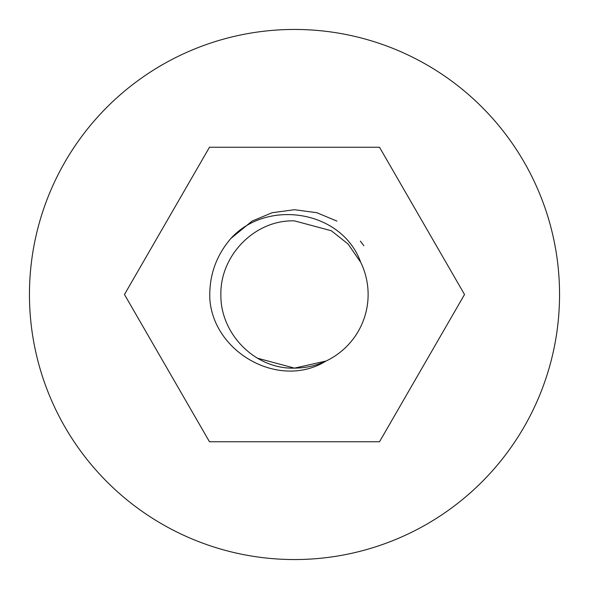 <?xml version="1.0" encoding="UTF-8"?>
<svg xmlns="http://www.w3.org/2000/svg" width="589" height="589" viewBox="0 0 589 589"><rect width="100%" height="100%" fill="white"/><g stroke="black" fill="none" stroke-linecap="round" stroke-linejoin="round"><path stroke-width="0.88" d="M294.5 559.55A265.05 265.05 0 0 0 559.55 294.5A265.05 265.05 0 0 0 294.5 29.45A265.05 265.05 0 0 0 29.45 294.5A265.05 265.05 0 0 0 294.5 559.55M294.5 368.125C305.809 368.029 316.322 365.666 326.056 361.02L294.5 368.125C254.89 369.413 220.139 333.573 220.875 294.5C220.139 255.427 254.89 219.587 294.5 220.875L331.312 230.741L348.128 244.06L360.726 262.333L348.128 244.06L331.312 230.741L348.128 244.06L360.726 262.333L348.128 244.06L331.312 230.741L294.5 220.875L331.312 230.741L348.128 244.06L360.726 262.333L348.128 244.06L331.312 230.741L294.5 220.875L331.312 230.741L348.128 244.06L360.726 262.333L348.128 244.06L331.312 230.741L294.5 220.875L331.312 230.741L348.128 244.06L360.726 262.333L348.128 244.06L331.312 230.741L294.5 220.875L331.312 230.741L348.128 244.06L360.726 262.333L348.128 244.06L331.312 230.741L294.5 220.875L331.312 230.741L348.128 244.06L360.726 262.333L348.128 244.06L331.312 230.741L294.5 220.875L331.312 230.741L348.128 244.06L360.726 262.333L348.128 244.06L331.312 230.741L294.5 220.875L331.312 230.741L348.128 244.06L360.726 262.333L348.128 244.06L331.312 230.741L294.5 220.875L331.312 230.741L348.128 244.06L360.726 262.333L348.128 244.06L331.312 230.741L294.5 220.875L331.312 230.741L348.128 244.06L360.726 262.333L348.128 244.06L331.312 230.741L294.5 220.875L331.312 230.741L348.128 244.06L360.726 262.333L348.128 244.06L331.312 230.741L294.5 220.875L331.312 230.741L348.128 244.06L360.726 262.333L348.128 244.06L331.312 230.741L294.5 220.875L331.312 230.741L348.128 244.06L360.726 262.333L348.128 244.06L331.312 230.741L294.5 220.875L331.312 230.741L348.128 244.06L360.726 262.333L348.128 244.06L331.312 230.741L294.5 220.875L331.312 230.741L348.128 244.06L360.726 262.333L348.128 244.06L331.312 230.741L294.5 220.875L331.312 230.741L348.128 244.06L360.726 262.333A73.625 73.625 0 0 1 326.056 361.02L294.5 368.125C254.89 369.413 220.139 333.573 220.875 294.5C220.139 255.427 254.89 219.587 294.5 220.875C254.89 219.587 220.139 255.427 220.875 294.5C220.139 333.573 254.89 369.413 294.5 368.125C254.89 369.413 220.139 333.573 220.875 294.5C220.139 255.427 254.89 219.587 294.5 220.875C254.89 219.587 220.139 255.427 220.875 294.5C220.139 333.573 254.89 369.413 294.5 368.125C254.89 369.413 220.139 333.573 220.875 294.5C220.139 255.427 254.89 219.587 294.5 220.875C254.89 219.587 220.139 255.427 220.875 294.5C220.139 333.573 254.89 369.413 294.5 368.125C254.89 369.413 220.139 333.573 220.875 294.5C220.139 255.427 254.89 219.587 294.5 220.875C254.89 219.587 220.139 255.427 220.875 294.5C220.139 333.573 254.89 369.413 294.5 368.125C254.89 369.413 220.139 333.573 220.875 294.5C220.139 255.427 254.89 219.587 294.5 220.875C254.89 219.587 220.139 255.427 220.875 294.5C220.139 333.573 254.89 369.413 294.5 368.125C254.89 369.413 220.139 333.573 220.875 294.5C220.139 255.427 254.89 219.587 294.5 220.875C254.89 219.587 220.139 255.427 220.875 294.5C220.139 333.573 254.89 369.413 294.5 368.125C254.89 369.413 220.139 333.573 220.875 294.5C220.139 255.427 254.89 219.587 294.5 220.875C254.89 219.587 220.139 255.427 220.875 294.5C220.139 333.573 254.89 369.413 294.5 368.125C254.89 369.413 220.139 333.573 220.875 294.5C220.139 255.427 254.89 219.587 294.5 220.875C254.89 219.587 220.139 255.427 220.875 294.5C220.139 333.573 254.89 369.413 294.5 368.125C254.89 369.413 220.139 333.573 220.875 294.5C220.139 255.427 254.89 219.587 294.5 220.875C254.89 219.587 220.139 255.427 220.875 294.5C220.139 333.573 254.89 369.413 294.5 368.125L257.688 358.259L294.5 368.125C254.89 369.413 220.139 333.573 220.875 294.5C220.139 255.427 254.89 219.587 294.5 220.875C254.89 219.587 220.139 255.427 220.875 294.5C220.139 333.573 254.89 369.413 294.5 368.125L257.688 358.259M379.515 441.75L464.53 294.5L379.515 147.25L209.485 147.25L124.47 294.5L209.485 441.75L379.515 441.75M326.056 361.02C279.569 389.8 214.043 352.936 209.875 299.654C208.8 276.491 215.788 256.105 230.836 238.508C267.126 198.464 342.113 210.258 360.726 262.333M230.829 238.516L252.107 221.074L272.184 212.71L294.5 209.713L316.816 212.71L336.893 221.074M360.343 241.092L363.847 245.723"/></g></svg>
